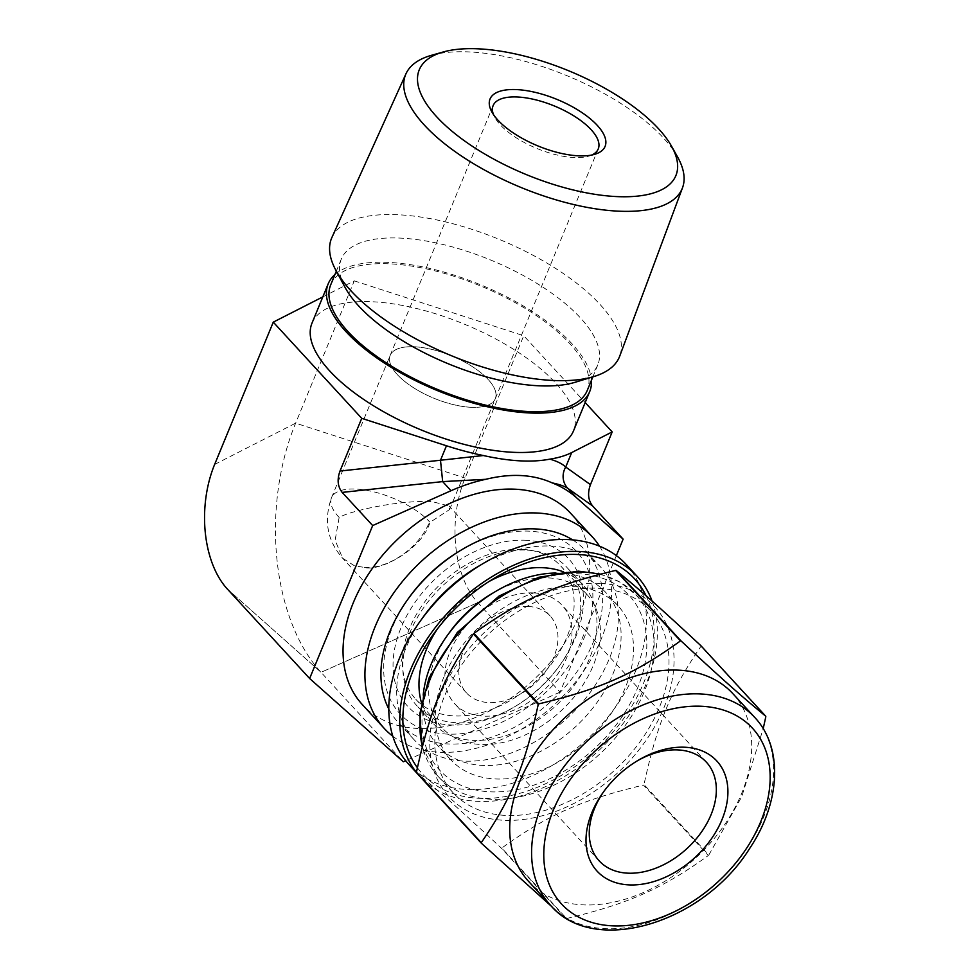 <?xml version="1.0" encoding="UTF-8"?>
<svg xmlns="http://www.w3.org/2000/svg" width="978" height="978" viewBox="0 0 978 978"><rect width="100%" height="100%" fill="white"/><g stroke="black" fill="none" stroke-linecap="round" stroke-linejoin="round"><path stroke-width="0.73" stroke-dasharray="4.89 3.67" d="M364.268 567.399L364.281 567.411C388.266 569.404 419.586 547.509 429.538 521.812A56.846 22.959 -157.6 0 1 430.014 522.338C421.31 550.871 378.303 572.032 364.281 567.411L354.342 565.724L342.618 558.206L335.124 540.235L339.146 517.411C350.332 510.944 396.86 500.308 431.701 501.506L448.951 505.932L449.599 509.538L430.014 522.338M566.617 918.525C629.025 903.489 662.485 888.611 708.316 855.53L643.487 785.053C581.079 800.09 547.619 814.955 501.787 848.036L566.617 918.525M552.02 906.838L562.961 915.97M566.042 918.489L501.213 847.999C460.565 810.236 440.565 792.461 416.506 772.73M765.811 716.752L700.981 646.275C670.92 690.065 657.46 722.705 644.001 784.539L708.818 855.029L741.703 796.789L763.195 728.72M652.106 601.128A147.678 102.091 -42.6 0 1 582.729 764.075A147.678 102.091 -42.6 0 1 420.956 777.571M418.755 775.163A147.678 102.091 -42.6 0 1 416.469 772.424M646.091 595.81A144.096 99.622 -42.6 0 1 580.198 762.864A144.096 99.622 -42.6 0 1 417.386 767.718M600.724 583.401A140.025 96.81 -42.6 0 1 624.465 766.312A140.025 96.81 -42.6 0 1 430.552 755.774A140.025 96.81 -42.6 0 1 600.724 583.401M563.585 571.898A102.03 70.538 -42.6 0 1 583.071 584.978A102.03 70.538 -42.6 0 1 555.712 705.969A102.03 70.538 -42.6 0 1 432.863 723.109A102.03 70.538 -42.6 0 1 421.457 702.607M437.252 629.123A102.03 70.538 -42.6 0 1 440.455 624.429A102.03 70.538 -42.6 0 1 484.098 584.294A102.03 70.538 -42.6 0 1 489.049 581.494M527.338 550.149A102.03 70.538 -42.6 0 1 566.873 567.374A102.03 70.538 -42.6 0 1 559.282 666.042A102.03 70.538 -42.6 0 1 515.638 706.177A102.03 70.538 -42.6 0 1 416.665 705.493A102.03 70.538 -42.6 0 1 424.159 606.971A102.03 70.538 -42.6 0 1 527.338 550.149M626.287 564.55A147.678 102.091 -42.6 0 1 586.702 739.661A147.678 102.091 -42.6 0 1 408.902 764.478M477.802 566.69A127.091 87.861 -42.6 0 1 551.824 546.091A127.091 87.861 -42.6 0 1 601.079 567.546A127.091 87.861 -42.6 0 1 567.008 718.243A127.091 87.861 -42.6 0 1 413.987 739.6A127.091 87.861 -42.6 0 1 423.437 616.69M572.607 539.88A127.091 87.861 -42.6 0 1 585.321 550.406A127.091 87.861 -42.6 0 1 551.25 701.104A127.091 87.861 -42.6 0 1 398.229 722.461A127.091 87.861 -42.6 0 1 388.792 708.928M460.222 550.638A119.927 82.91 -42.6 0 1 530.076 531.201A119.927 82.91 -42.6 0 1 579.526 647.888A119.927 82.91 -42.6 0 1 428.327 731.018A119.927 82.91 -42.6 0 1 408.914 597.815M526.335 540.284A109.194 75.489 137.4 0 0 393.266 659.074A109.194 75.489 137.4 0 0 513.805 707.265A109.194 75.489 137.4 0 0 560.516 664.319A109.194 75.489 137.4 0 0 526.335 540.284M491.506 593.89A98.448 68.057 -42.6 0 1 548.854 577.925A98.448 68.057 -42.6 0 1 586.996 594.538A98.448 68.057 -42.6 0 1 560.602 711.287A98.448 68.057 -42.6 0 1 442.068 727.828A98.448 68.057 -42.6 0 1 449.391 632.607M555.956 573.022A113.668 78.582 -42.6 0 1 561.592 573.145A113.668 78.582 -42.6 0 1 605.639 592.338A113.668 78.582 -42.6 0 1 575.162 727.119A113.668 78.582 -42.6 0 1 438.303 746.214A113.668 78.582 -42.6 0 1 423.217 695.101M522.582 549.367A98.448 68.057 -42.6 0 1 560.736 565.981A98.448 68.057 -42.6 0 1 534.343 682.73A98.448 68.057 -42.6 0 1 415.809 699.27A98.448 68.057 -42.6 0 1 423.022 604.196A98.448 68.057 -42.6 0 1 522.582 549.367M533.805 592.912A72.849 50.367 -42.6 0 1 562.032 605.211A72.849 50.367 -42.6 0 1 542.497 691.593A72.849 50.367 -42.6 0 1 454.782 703.83A72.849 50.367 -42.6 0 1 460.125 633.487A72.849 50.367 -42.6 0 1 533.805 592.912M528.218 606.458A56.834 39.291 -42.6 0 1 550.235 616.054A56.834 39.291 -42.6 0 1 535.003 683.439A56.834 39.291 -42.6 0 1 466.567 692.986A56.834 39.291 -42.6 0 1 470.736 638.108A56.834 39.291 -42.6 0 1 528.218 606.458M603.891 791.398A72.849 50.367 -42.6 0 1 604.6 790.395A72.849 50.367 -42.6 0 1 635.761 761.74A72.849 50.367 -42.6 0 1 636.825 761.116M732.815 693.61A138.717 95.905 -42.6 0 1 695.615 858.097A138.717 95.905 -42.6 0 1 528.597 881.41M598.707 588.291A134.243 92.812 -42.6 0 1 650.725 610.957A134.243 92.812 -42.6 0 1 614.734 770.151A134.243 92.812 -42.6 0 1 453.095 792.706A134.243 92.812 -42.6 0 1 462.936 663.06A134.243 92.812 -42.6 0 1 598.707 588.291M574.025 586.666A113.668 78.582 -42.6 0 1 618.072 605.847A113.668 78.582 -42.6 0 1 587.595 740.627A113.668 78.582 -42.6 0 1 450.736 759.735A113.668 78.582 -42.6 0 1 459.073 649.967A113.668 78.582 -42.6 0 1 574.025 586.666M470.54 407.264A56.846 22.959 -157.6 0 1 412.948 387.349A56.846 22.959 -157.6 0 1 390.185 355.381A56.846 22.959 -157.6 0 1 451.494 355.809A56.846 22.959 -157.6 0 1 495.296 398.694A56.846 22.959 -157.6 0 1 470.54 407.264M227.446 589.135L321.041 672.314L477.79 602.631L321.053 672.302L227.336 589.025M616.348 555.602L560.088 692.106L477.802 602.619A90.441 54.181 -86.9 0 1 465.088 478.046L523.731 335.735L585.174 402.557M322.813 296.896L354.281 280.857L295.637 423.156A180.869 108.35 -86.9 0 0 321.041 672.314L403.339 761.776M414.941 346.799A56.846 22.971 -157.6 0 1 472.533 366.726A56.846 22.971 -157.6 0 1 495.296 398.706A56.846 22.971 -157.6 0 1 433.987 398.266A56.846 22.971 -157.6 0 1 390.185 355.369A56.846 22.971 -157.6 0 1 414.941 346.799M354.281 280.857L523.731 335.735M311.994 323.143A141.419 57.127 -157.6 0 1 373.572 301.823A141.419 57.127 -157.6 0 1 516.861 351.383A141.419 57.127 -157.6 0 1 573.487 430.931M560.088 692.106L405.687 760.737M570.467 513.108A141.407 97.763 -42.6 0 1 532.558 680.786A141.407 97.763 -42.6 0 1 362.3 704.551M599.514 546.189A141.407 97.763 -42.6 0 1 554.44 704.588A141.407 97.763 -42.6 0 1 392.826 736.251M334.941 274.549A141.419 57.127 -157.6 0 1 389.794 262.471A141.419 57.127 -157.6 0 1 591.445 380.283M330.711 284.818A138.717 56.039 -157.6 0 1 391.114 263.901A138.717 56.039 -157.6 0 1 531.665 312.508A138.717 56.039 -157.6 0 1 587.216 390.54M591.702 155.05A56.846 22.971 -157.6 0 1 588.988 156.064A56.846 22.971 -157.6 0 1 536.946 148.485A56.846 22.971 -157.6 0 1 494.672 117.189A56.846 22.971 -157.6 0 1 493.462 114.548M431.322 55.355A149.573 60.428 -157.6 0 1 470.773 52.005A149.573 60.428 -157.6 0 1 677.51 156.835M331.897 237.495A155.673 62.885 -157.6 0 1 399.342 214.818A155.673 62.885 -157.6 0 1 556.237 268.828A155.673 62.885 -157.6 0 1 619.722 356.126M345.063 287.398A138.717 56.039 -157.6 0 1 341.31 259.084A138.717 56.039 -157.6 0 1 401.726 238.167A138.717 56.039 -157.6 0 1 542.277 286.774A138.717 56.039 -157.6 0 1 597.827 364.806A138.717 56.039 -157.6 0 1 575.211 382.251M754.698 717.4A138.717 95.905 -42.6 0 1 717.51 881.899A138.717 95.905 -42.6 0 1 550.48 905.212M599.661 574.331A134.243 92.812 -42.6 0 1 635.847 594.771A134.243 92.812 -42.6 0 1 599.856 753.965A134.243 92.812 -42.6 0 1 438.217 776.52A134.243 92.812 -42.6 0 1 422.374 746.483M431.359 677.192A128.876 89.096 -42.6 0 1 624.832 591.201A128.876 89.096 -42.6 0 1 547.02 779.979A128.876 89.096 -42.6 0 1 431.359 677.192M339.146 517.411A56.846 22.959 -157.6 0 1 331.53 497.68A56.846 22.959 -157.6 0 1 373.926 491.873A56.846 22.959 -157.6 0 1 429.538 521.812M214.634 464.44L295.637 423.156L465.088 478.046M583.071 584.978L566.873 567.374M432.863 723.109L416.665 705.493M440.455 624.429L433.193 634.6M484.098 584.294L494.831 577.912M601.079 567.546L585.321 550.406M413.987 739.6L398.229 722.461M559.282 666.042L560.516 664.319M515.638 706.177L513.805 707.265M586.996 594.538L560.736 565.981M442.068 727.828L415.809 699.27M706.434 762.229L562.032 605.211M599.184 860.86L454.782 703.83M604.6 790.395L603.133 792.449M635.761 761.74L637.937 760.456M650.725 610.957L635.847 594.771L620.04 582.081L600.565 574.098M453.095 792.706L438.217 776.52L422.215 747.119M618.072 605.847L605.639 592.338M450.736 759.735L438.303 746.214M493.132 105.587L331.53 497.68C323.486 520.699 327.288 540.993 342.96 558.56M598.255 148.913L449.611 509.538M550.235 616.054L448.963 505.932M466.567 692.986L342.618 558.206M588.988 156.064L594.942 154.243M494.672 117.189L491.726 111.7M341.31 259.084L336.346 271.138M597.827 364.806L592.851 376.872"/><path stroke-width="1.47" d="M562.961 915.97L566.042 918.489A164.108 113.46 -42.6 0 0 566.617 918.525L566.873 918.464M416.432 772.18C429.904 710.346 443.364 677.705 473.425 633.915L538.242 704.404C524.783 766.226 511.323 798.879 481.262 842.669L416.432 772.18A164.108 113.46 -42.6 0 0 416.506 772.73L481.323 843.207L552.02 906.838M680.456 640.896C634.624 673.976 601.164 688.854 538.756 703.891L473.927 633.402C519.758 600.321 553.218 585.455 615.627 570.418L680.456 640.896A164.108 113.46 -42.6 0 1 680.737 640.92A164.108 113.46 -42.6 0 1 681.03 640.932L616.201 570.443C640.26 590.174 660.26 607.949 700.92 645.725L765.737 716.214C741.679 696.483 721.678 678.708 681.03 640.932M763.195 728.72L765.811 716.752A164.108 113.46 -42.6 0 0 765.737 716.214M416.469 772.424A147.678 102.091 -42.6 0 1 432.838 630.798A147.678 102.091 -42.6 0 1 580.015 551.519A147.678 102.091 -42.6 0 1 637.24 576.458A147.678 102.091 -42.6 0 1 652.106 601.128M420.956 777.571A147.678 102.091 -42.6 0 1 419.843 776.373A147.678 102.091 -42.6 0 1 418.755 775.163M417.386 767.718A144.096 99.622 -42.6 0 1 433.193 634.6A144.096 99.622 -42.6 0 1 494.831 577.912A144.096 99.622 -42.6 0 1 578.768 554.55A144.096 99.622 -42.6 0 1 646.091 595.81M489.049 581.494A102.03 70.538 -42.6 0 1 543.536 567.753A102.03 70.538 -42.6 0 1 563.585 571.898M421.457 702.607A102.03 70.538 -42.6 0 1 437.252 629.123M419.843 776.373L408.902 764.478A147.678 102.091 -42.6 0 1 419.88 621.653A147.678 102.091 -42.6 0 1 483.059 563.56A147.678 102.091 -42.6 0 1 569.074 539.624A147.678 102.091 -42.6 0 1 626.287 564.55L637.24 576.458M419.88 621.653L423.437 616.69A127.091 87.861 -42.6 0 1 477.802 566.69L483.059 563.56M388.792 708.928A127.091 87.861 -42.6 0 1 407.679 599.551A127.091 87.861 -42.6 0 1 462.044 549.55A127.091 87.861 -42.6 0 1 536.066 528.951A127.091 87.861 -42.6 0 1 572.607 539.88M407.679 599.551L408.914 597.815A119.927 82.91 -42.6 0 1 460.222 550.638L462.044 549.55M423.217 695.101A113.668 78.582 -42.6 0 1 446.763 636.287L449.391 632.607A98.448 68.057 -42.6 0 1 491.506 593.89L495.381 591.58A113.668 78.582 -42.6 0 1 555.956 573.022M446.763 636.287A113.668 78.582 -42.6 0 1 495.381 591.58M636.825 761.116A72.849 50.367 -42.6 0 1 678.206 749.93A72.849 50.367 -42.6 0 1 706.434 762.229A72.849 50.367 -42.6 0 1 686.898 848.611A72.849 50.367 -42.6 0 1 599.184 860.86A72.849 50.367 -42.6 0 1 603.891 791.398M685.321 747.265A81.357 56.247 -42.6 0 1 718.867 826.41A81.357 56.247 -42.6 0 1 616.299 882.816A81.357 56.247 -42.6 0 1 603.133 792.449A81.357 56.247 -42.6 0 1 637.937 760.456A81.357 56.247 -42.6 0 1 685.321 747.265M550.48 905.212L528.597 881.41A138.717 95.905 -42.6 0 1 538.768 747.449A138.717 95.905 -42.6 0 1 679.062 670.187A138.717 95.905 -42.6 0 1 732.815 693.61L754.698 717.4C783.525 747.803 780.468 802.828 749.564 848.598C703.121 923.379 593.878 956.692 550.48 905.212A138.717 95.905 -42.6 0 1 541.665 805.285A138.717 95.905 -42.6 0 1 700.945 693.977A138.717 95.905 -42.6 0 1 754.698 717.4M585.174 402.557L612.191 431.921L571.69 452.569L565.724 467.044A17.897 17.078 -54.6 0 0 567.9 488.401L592.644 505.993C588.133 500.296 587.399 493.169 590.455 484.636L565.724 467.044C562.313 463.804 557.02 461.164 549.844 459.147C531.983 462.606 509.807 461.396 483.34 455.528L440.491 460.247L442.667 481.604L485.821 479.306C510.981 473.12 533.12 474.318 552.228 482.912C559.367 484.379 564.587 486.2 567.9 488.401L576.274 497.509L623.133 539.147L592.644 505.993M483.34 455.528A156.627 63.277 -157.6 0 1 446.457 445.772L361.738 418.327L340.002 471.041C336.945 479.575 337.667 486.689 342.178 492.399L442.667 481.604L451.054 490.711A156.627 108.277 -42.6 0 1 485.821 479.306M552.228 482.912A156.627 108.277 -42.6 0 1 576.274 497.509M571.69 452.569A156.627 63.277 -157.6 0 1 549.844 459.147M612.191 431.921L590.455 484.636M405.687 760.737L403.339 761.776L309.635 678.5L227.446 589.135M361.738 418.327L273.278 322.141L214.634 464.44A90.441 54.181 -86.9 0 0 227.336 589.037M273.278 322.141L322.813 296.896M591.445 380.283A141.419 57.127 -157.6 0 1 589.71 391.567L573.487 430.931A141.419 57.127 -157.6 0 1 420.968 429.855A141.419 57.127 -157.6 0 1 311.994 323.143L328.217 283.791A141.419 57.127 -157.6 0 1 334.941 274.549M309.635 678.5L372.679 525.553L342.178 492.399M372.679 525.553L451.054 490.711M623.133 539.147L616.348 555.602M392.826 736.251A141.407 97.763 -42.6 0 1 384.183 728.341L362.3 704.551A141.407 97.763 -42.6 0 1 372.667 567.998A141.407 97.763 -42.6 0 1 515.675 489.232A141.407 97.763 -42.6 0 1 570.467 513.108L592.35 536.91A141.407 97.763 -42.6 0 1 599.514 546.189M384.183 728.341A141.407 97.763 -42.6 0 1 394.55 591.788A141.407 97.763 -42.6 0 1 537.558 513.034A141.407 97.763 -42.6 0 1 592.35 536.91M589.71 391.567A141.419 57.127 -157.6 0 1 437.19 390.503A141.419 57.127 -157.6 0 1 328.217 283.791M592.851 376.872L587.216 390.54A138.717 56.039 -157.6 0 1 437.606 389.488A138.717 56.039 -157.6 0 1 330.711 284.818L336.346 271.138M493.462 114.548A56.846 22.971 -157.6 0 1 493.132 105.587A56.846 22.971 -157.6 0 1 517.888 97.018A56.846 22.971 -157.6 0 1 575.492 116.932A56.846 22.971 -157.6 0 1 598.255 148.913A56.846 22.971 -157.6 0 1 591.702 155.05M517.13 89.621A62.225 25.135 -157.6 0 1 590.284 118.79A62.225 25.135 -157.6 0 1 594.942 154.243A62.225 25.135 -157.6 0 1 537.986 145.954A62.225 25.135 -157.6 0 1 491.726 111.7A62.225 25.135 -157.6 0 1 517.13 89.621M479.685 48.9A138.79 56.064 -157.6 0 1 671.519 146.174A138.79 56.064 -157.6 0 1 526.201 174.549A138.79 56.064 -157.6 0 1 443.083 52.017A138.79 56.064 -157.6 0 1 479.685 48.9M671.519 146.174L677.51 156.835A149.573 60.428 -157.6 0 1 682.51 187.776A149.573 60.428 -157.6 0 1 520.895 187.421A149.573 60.428 -157.6 0 1 405.968 73.79A149.573 60.428 -157.6 0 1 431.322 55.355L443.083 52.017M682.51 187.776L619.722 356.126A155.673 62.885 -157.6 0 1 594.025 376.506A155.673 62.885 -157.6 0 1 451.518 355.748A155.673 62.885 -157.6 0 1 335.76 270.062A155.673 62.885 -157.6 0 1 331.897 237.495L405.968 73.79M594.025 376.506L575.211 382.251A138.717 56.039 -157.6 0 1 448.217 363.755A138.717 56.039 -157.6 0 1 345.063 287.398L335.76 270.062M553.206 810.432A129.768 89.719 -42.6 0 1 748.023 723.83A129.768 89.719 -42.6 0 1 669.661 913.929A129.768 89.719 -42.6 0 1 553.206 810.432M422.374 746.483A134.243 92.812 -42.6 0 1 429.684 679.82A134.243 92.812 -42.6 0 1 583.829 572.106A134.243 92.812 -42.6 0 1 599.661 574.331M446.457 445.772L440.491 460.247L340.002 471.041M422.215 747.119L419.758 713.891L429.024 678.011L457.252 632.521L499.061 596.067L538.805 577.264L578.377 571.152L600.565 574.098"/></g></svg>
